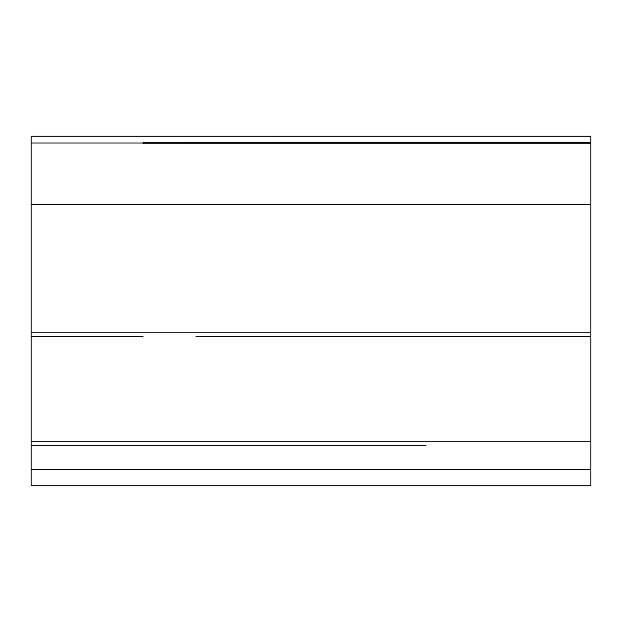 <?xml version="1.0" encoding="UTF-8"?>
<svg xmlns="http://www.w3.org/2000/svg" width="622" height="622" viewBox="0 0 622 622"><rect width="100%" height="100%" fill="white"/><g stroke="black" fill="none" stroke-linecap="round" stroke-linejoin="round"><path stroke-width="0.93" d="M195.93 336.292L590.9 336.292L590.9 332.148L31.1 332.148L31.1 485.774L195.93 485.774L31.1 485.774M426.07 445.266L31.1 445.266M590.9 332.148L590.9 204.685L31.1 204.685L31.1 332.148M31.1 469.563L590.9 469.563L590.9 485.774L426.07 485.774L590.9 485.782L143.06 485.774M426.07 485.774L195.93 485.774M143.06 336.292L31.1 336.292M590.9 469.563L590.9 441.13L31.1 441.13M590.9 441.13L590.9 336.292L426.07 336.292M143.06 445.266L195.93 445.266M590.9 204.685L590.9 136.218L31.1 136.218L31.1 204.685L590.9 204.685M31.1 142.998L143.06 142.998L143.06 143.814L590.9 143.814M590.9 142.391L143.06 142.314"/></g></svg>
